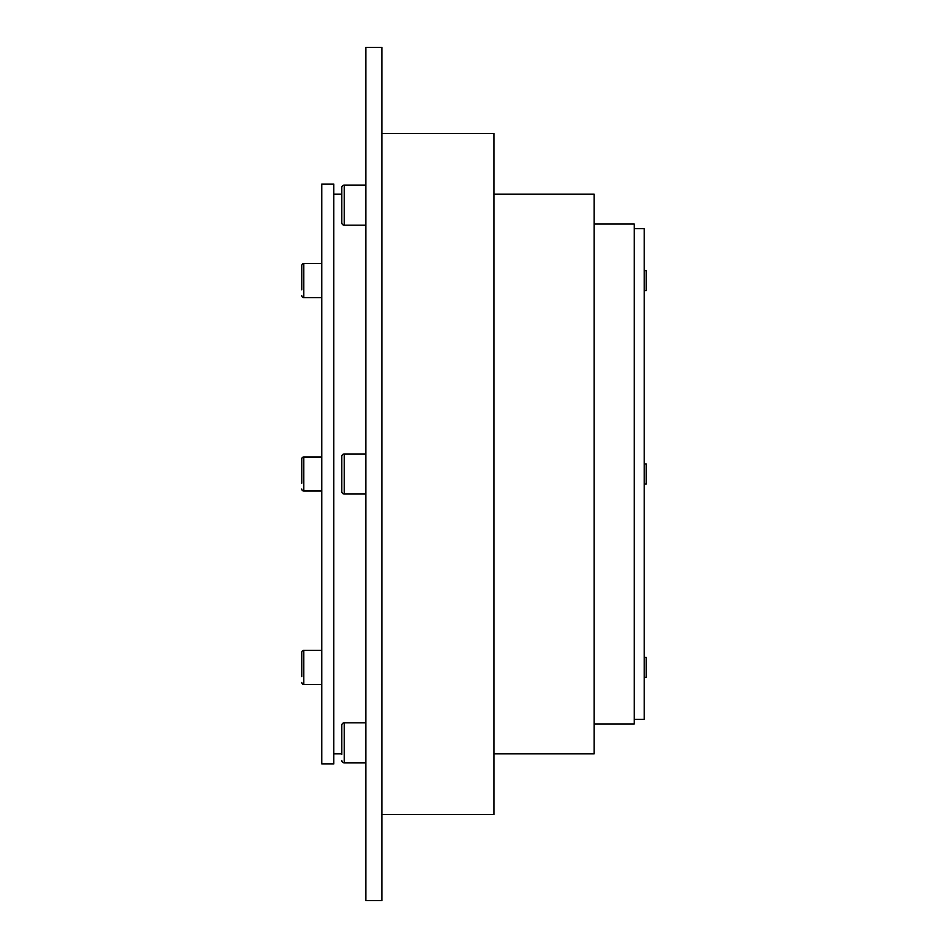 <?xml version="1.0" encoding="UTF-8"?>
<svg xmlns="http://www.w3.org/2000/svg" width="948" height="948" viewBox="0 0 948 948"><rect width="100%" height="100%" fill="white"/><g stroke="black" fill="none" stroke-linecap="round" stroke-linejoin="round"><path stroke-width="1.42" d="M341.813 491.621A2.406 2.406 0 0 0 344.219 494.026L344.219 453.974A2.406 2.406 0 0 0 341.813 456.379L341.813 491.621M341.813 760.474A2.406 2.406 0 0 0 344.219 762.879L344.219 722.814A2.406 2.406 0 0 0 341.813 725.22L341.813 754.407M381.866 133.526L494.026 133.526L494.026 814.474L381.866 814.474M333.803 194.21L341.813 194.21M494.026 194.21L594.171 194.21L594.171 753.79L494.026 753.79M341.813 753.79L333.803 753.79M381.866 900.6L365.845 900.6L365.845 47.4L381.866 47.4L381.866 900.6M341.813 222.78A2.406 2.406 0 0 0 344.219 225.186L344.219 185.121A2.406 2.406 0 0 0 341.813 187.526L341.813 222.78M365.845 185.121L344.219 185.121A2.406 2.406 0 0 0 341.813 187.526L341.813 193.593M321.787 763.922L333.803 763.946L321.787 763.946L321.787 184.054L333.803 184.054M333.803 763.922L333.803 184.078L321.787 184.054M634.224 224.06L594.171 224.06L634.224 224.06L634.224 723.94L594.171 723.94L634.224 723.94M634.224 228.61L644.237 228.61M634.224 719.366L644.237 719.366L634.224 719.39M644.237 719.366L644.237 228.634L634.224 228.634M644.237 677.405L646.24 677.405L646.24 657.379L644.237 657.379M301.76 682.418A2.003 2.003 0 0 0 303.763 684.42L303.763 650.375A2.003 2.003 0 0 0 301.76 652.378L301.76 676.647M644.237 484.013L646.24 484.013L646.24 463.987L644.237 463.987M301.76 489.026A2.003 2.003 0 0 0 303.763 491.028L303.763 456.972A2.003 2.003 0 0 0 301.76 458.974L301.76 483.255M644.237 290.621L646.24 290.621L646.24 270.595L644.237 270.595M301.76 295.622A2.003 2.003 0 0 0 303.763 297.625L303.763 263.58A2.003 2.003 0 0 0 301.76 265.582L301.76 289.863M301.76 271.353L301.76 265.582M301.76 464.745L301.76 458.974M301.76 658.137L301.76 652.378M365.845 453.974L344.219 453.974M365.845 494.026L344.219 494.026M365.845 722.814L344.219 722.814M365.845 762.879L344.219 762.879M365.845 225.186L344.219 225.186M321.787 650.375L303.763 650.375M321.787 684.42L303.763 684.42M321.787 456.972L303.763 456.972M321.787 491.028L303.763 491.028M321.787 263.58L303.763 263.58M321.787 297.625L303.763 297.625"/></g></svg>
